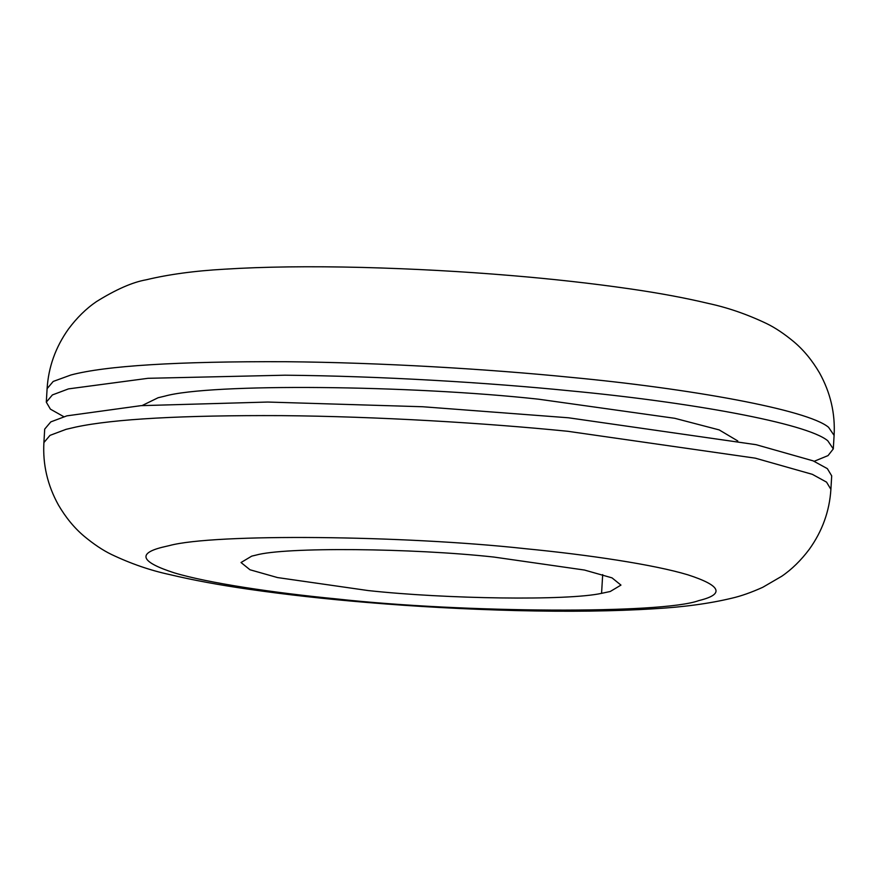 <?xml version="1.0" encoding="UTF-8"?>
<svg xmlns="http://www.w3.org/2000/svg" width="878" height="878" viewBox="0 0 878 878"><rect width="100%" height="100%" fill="white"/><g stroke="black" fill="none" stroke-linecap="round" stroke-linejoin="round"><path stroke-width="1.32" d="M830.895 489.342L831.696 475.854L827.35 468.643L813.16 460.862L756.09 444.685L568.483 417.785L422.658 406.744L267.768 402.047L140.908 405.658L66.882 415.854L50.803 421.89L44.701 429.101L43.9 442.589C42.66 464.462 47.511 485.282 58.453 505.048C65.806 517.592 74.334 527.963 84.058 536.162C93.737 544.206 102.869 550.308 111.473 554.468C130.811 563.676 150.204 570.382 169.673 574.574C192.93 580.117 219.237 585 248.584 589.215C285.855 594.593 325.475 599.015 367.443 602.495C415.601 606.544 465.044 609.233 515.759 610.572C568.362 611.867 614.282 611.275 653.517 608.805C683.336 607.126 709.435 603.592 731.813 598.203L731.813 598.203C740.933 596.118 751.261 592.485 762.784 587.283L781.782 576.231C791.78 569.383 800.945 560.416 809.275 549.321C822.324 531.113 829.534 511.117 830.895 489.342L826.549 482.132L812.359 474.339L755.289 458.162L567.682 431.274C485.161 423.009 376.772 416.435 281.399 415.634C182.361 415.184 113.92 418.971 76.068 427.004L66.08 429.331L50.002 435.367L43.9 442.589M737.794 440.965L719.17 429.902L674.765 418.301L538.631 399.205C410.531 385.146 210.27 383.181 164.669 396.176L158.117 397.734L142.082 405.57M814.18 461.29L828.053 455.594L833.299 448.899L827.767 440.767C806.805 423.086 688.539 401.992 570.085 390.831C487.905 382.599 380.097 376.047 284.999 375.202L147.987 378.308L68.484 388.888L52.406 394.924L46.304 402.146L50.397 409.148L63.82 416.71M493.886 557.058C412.364 548.113 284.922 546.873 255.904 555.137L251.734 556.125L241.022 562.524L249.978 569.767L277.525 577.57L368.091 590.554C445.783 599.015 567.605 600.848 601.573 593.341L610.243 591.498L620.955 585.099L612.01 577.856L584.452 570.041L493.886 557.058M828.569 427.29C807.606 409.598 689.34 388.504 570.887 377.342C488.706 369.122 380.898 362.559 285.8 361.714C177.499 361.308 105.887 365.72 70.953 374.983L53.207 381.447L47.105 388.658C48.455 367.092 55.544 347.249 68.396 329.129C76.836 317.792 86.154 308.639 96.339 301.681C115.907 289.499 132.523 282.2 146.187 279.797C168.565 274.408 194.664 270.874 224.483 269.195C263.718 266.725 309.638 266.133 362.241 267.428C412.956 268.767 462.399 271.456 510.557 275.505C552.525 278.984 592.145 283.407 629.416 288.785C658.763 293 685.07 297.883 708.326 303.426C727.796 307.618 747.189 314.324 766.527 323.532C775.131 327.692 784.263 333.794 793.942 341.838C803.666 350.037 812.194 360.408 819.547 372.952C830.489 392.718 835.34 413.538 834.1 435.411L828.569 427.29M602.681 574.607L601.573 593.341M336.647 598.928C464.078 612.998 662.111 614.018 698.668 600.651L699.876 600.332C724.877 594.011 720.86 585.505 687.825 574.805C654.044 564.62 588.688 554.83 525.329 548.695C403.957 535.382 214.045 533.374 169.344 545.6L162.112 547.29C137.111 553.612 141.128 562.118 174.151 572.818C207.943 583.003 273.299 592.793 336.647 598.928M834.1 435.411L833.299 448.899M46.304 402.146L47.105 388.658"/></g></svg>

